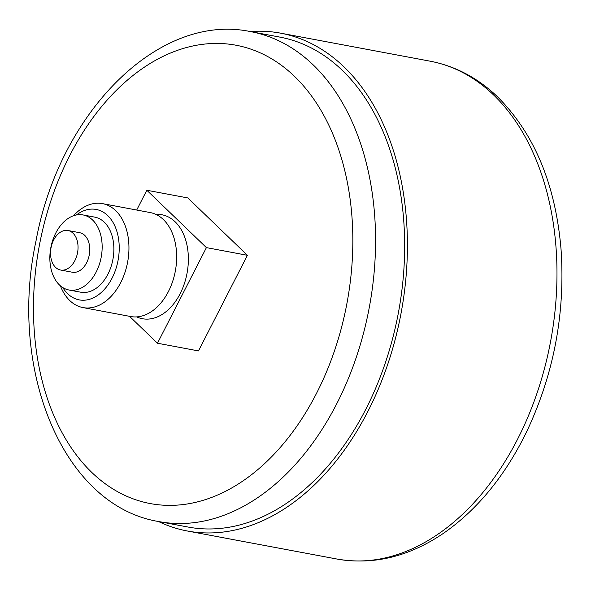<?xml version="1.0" encoding="UTF-8"?>
<svg xmlns="http://www.w3.org/2000/svg" width="591" height="591" viewBox="0 0 591 591"><rect width="100%" height="100%" fill="white"/><g stroke="black" fill="none" stroke-linecap="round" stroke-linejoin="round"><path stroke-width="0.89" d="M158.395 521.476A253.251 169.979 -79.4 0 0 187.31 530.991A253.251 169.979 -79.4 0 0 387.829 364.026A253.251 169.979 -79.4 0 0 344.043 66.946A253.251 169.979 -79.4 0 0 280.607 33.162A253.251 169.979 -79.4 0 0 250.215 31.552M158.957 521.587L188.049 527.039A249.232 167.283 -79.4 0 0 385.384 362.726A249.232 167.283 -79.4 0 0 342.3 70.359A249.232 167.283 -79.4 0 0 279.868 37.107L250.783 31.655C158.026 11.99 59.248 113.413 36.007 240.914C8.023 370.358 63.267 506.11 158.957 521.587A249.232 167.283 -79.4 0 0 356.299 357.274A249.232 167.283 -79.4 0 0 313.208 64.907A249.232 167.283 -79.4 0 0 250.783 31.655M129.518 316.311L157.479 343.231L198.48 350.914L247.407 255.305L187.827 197.941L146.827 190.25L136.706 210.034M157.479 343.231L206.407 247.614L146.827 190.25M247.407 255.305L206.407 247.614M136.691 316.887A52.887 35.497 -79.4 0 0 182.759 287.965A52.887 35.497 -79.4 0 0 175.143 221.817A52.887 35.497 -79.4 0 0 155.898 214.4M60.385 285.8A52.887 35.497 -79.4 0 0 82.991 307.586L130.692 316.532A52.887 35.497 -79.4 0 0 172.572 281.663A52.887 35.497 -79.4 0 0 163.426 219.616A52.887 35.497 -79.4 0 0 150.18 212.561L102.472 203.622A52.887 35.497 -79.4 0 0 73.52 215.745M82.991 307.586A52.887 35.497 -79.4 0 0 124.864 272.717A52.887 35.497 -79.4 0 0 115.725 210.677A52.887 35.497 -79.4 0 0 102.472 203.622M62.823 287.588A46.009 30.88 -79.4 0 0 109.697 282.321A46.009 30.88 -79.4 0 0 107.717 215.582A46.009 30.88 -79.4 0 0 76.438 214.961M68.97 290.004L80.686 292.198A38.186 25.635 -79.4 0 0 110.923 267.021A38.186 25.635 -79.4 0 0 104.319 222.223A38.186 25.635 -79.4 0 0 94.752 217.133L83.036 214.939A38.186 25.635 -79.4 0 0 50.811 247.747A38.186 25.635 -79.4 0 0 68.97 290.004A38.186 25.635 -79.4 0 0 99.207 264.827A38.186 25.635 -79.4 0 0 92.602 220.029A38.186 25.635 -79.4 0 0 83.036 214.939M60.585 270.028L72.301 272.222A20.101 13.49 -79.4 0 0 88.214 258.976A20.101 13.49 -79.4 0 0 84.742 235.395A20.101 13.49 -79.4 0 0 79.704 232.714L67.995 230.52A20.101 13.49 -79.4 0 0 51.025 247.792A20.101 13.49 -79.4 0 0 60.585 270.028A20.101 13.49 -79.4 0 0 76.498 256.782A20.101 13.49 -79.4 0 0 73.025 233.201A20.101 13.49 -79.4 0 0 67.995 230.52M493.611 94.974A253.251 169.979 -79.4 0 0 430.174 61.191C455.439 66.081 477.971 78.034 497.777 97.05C534.537 133.972 555.636 184.835 561.066 249.631C565.365 313.725 553.745 374.731 526.204 432.649C504.773 476.28 477.181 509.841 443.427 533.341C408.913 556.737 373.394 565.299 336.877 559.02A253.251 169.979 -79.4 0 0 537.396 392.055A253.251 169.979 -79.4 0 0 493.611 94.974M294.503 76.372A233.15 156.489 -79.4 0 0 35.6 270.552A233.15 156.489 -79.4 0 0 249.358 476.361A233.15 156.489 -79.4 0 0 294.503 76.372M430.174 61.191L280.607 33.162M336.877 559.02L187.31 530.991"/></g></svg>
